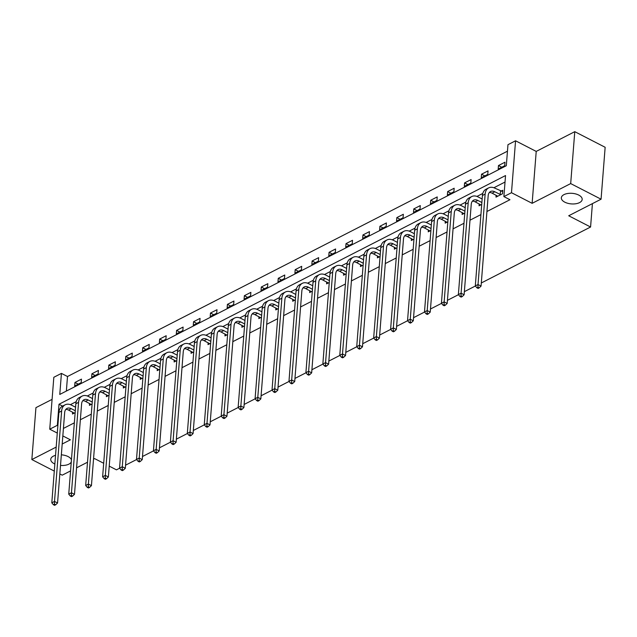 <?xml version="1.0" encoding="UTF-8"?>
<svg xmlns="http://www.w3.org/2000/svg" width="637" height="637" viewBox="0 0 637 637"><rect width="100%" height="100%" fill="white"/><g stroke="black" fill="none" stroke-linecap="round" stroke-linejoin="round"><path stroke-width="0.96" d="M564.812 202.176A10.455 5.303 4.5 0 1 561.34 197.796A10.455 5.303 4.5 0 1 567.686 193.489A10.455 5.303 4.5 0 1 578.707 195.057A10.455 5.303 4.5 0 1 582.178 199.437A10.455 5.303 4.5 0 1 575.824 203.752A10.455 5.303 4.5 0 1 564.812 202.176M54.854 464.007A10.455 5.303 4.5 0 1 54.209 463.696A10.455 5.303 4.5 0 1 50.737 459.317A10.455 5.303 4.5 0 1 55.538 455.328M61.343 454.834A10.455 5.303 4.5 0 1 68.103 456.578A10.455 5.303 4.5 0 1 71.44 459.842M507.968 144.687L515.564 140.793L511.479 192.708L503.883 196.602L505.539 175.557L59.002 404.256L57.346 425.301L49.742 429.195L53.826 377.287L61.431 373.393L59.774 394.438L506.311 165.731L507.968 144.687M536.219 151.415L532.134 203.322L570.688 183.583L601.065 199.198L605.15 147.282L574.773 131.668L536.219 151.415L515.564 140.793M52.091 399.375L35.935 407.648L31.85 459.556L56.183 447.094M507.45 151.184L67.506 376.515L61.431 373.393M570.688 183.583L574.773 131.668M70.572 470.902L62.227 475.17L59.838 473.944M54.296 471.093L31.85 459.556M601.065 199.198L568.706 215.768L590.579 227.011L592.418 203.625M590.579 227.011L481.309 282.979M475.385 286.005L464.365 291.65M458.441 294.684L447.429 300.33M441.505 303.363L430.485 309.009M424.561 312.034L413.548 317.68M407.624 320.714L396.604 326.359M390.68 329.393L379.66 335.038M373.744 338.064L362.724 343.709M356.8 346.743L345.78 352.388M339.863 355.422L328.843 361.068M322.919 364.093L311.899 369.739M305.983 372.772L294.963 378.418M289.039 381.452L278.019 387.097M272.103 390.123L261.082 395.768M255.158 398.802L244.138 404.447M238.222 407.481L227.202 413.126M221.278 416.152L210.258 421.798M204.334 424.831L193.322 430.477M187.397 433.51L176.377 439.156M170.453 442.182L159.441 447.827M153.517 450.861L142.497 456.506M136.573 459.54L125.561 465.185M119.637 468.211L116.46 469.843L109.222 466.125M67.506 376.515L66.359 391.062M74.68 385.966L81.202 382.63L81.472 379.126L74.959 382.463L74.68 385.966M91.624 377.295L98.138 373.951L98.416 370.447L91.903 373.784L91.624 377.295M108.561 368.616L115.082 365.28L115.353 361.768L108.839 365.105L108.561 368.616M125.505 359.937L132.018 356.601L132.297 353.097L125.784 356.433L125.505 359.937M142.441 351.266L148.962 347.921L149.233 344.418L142.72 347.754L142.441 351.266M159.385 342.587L165.899 339.25L166.177 335.739L159.664 339.075L159.385 342.587M176.33 333.907L182.843 330.571L183.114 327.068L176.6 330.404L176.33 333.907M193.266 325.236L199.779 321.892L200.058 318.389L193.544 321.725L193.266 325.236M210.21 316.557L216.723 313.221L217.002 309.709L210.481 313.046L210.21 316.557M227.146 307.878L233.66 304.542L233.938 301.038L227.425 304.375L227.146 307.878M244.09 299.207L250.604 295.863L250.882 292.359L244.361 295.695L244.09 299.207M261.027 290.528L267.54 287.191L267.819 283.68L261.305 287.016L261.027 290.528M277.971 281.849L284.484 278.512L284.763 275.009L278.242 278.345L277.971 281.849M294.907 273.177L301.428 269.833L301.699 266.33L295.186 269.666L294.907 273.177M311.851 264.498L318.365 261.162L318.643 257.651L312.122 260.987L311.851 264.498M328.788 255.819L335.309 252.483L335.58 248.979L329.066 252.316L328.788 255.819M345.732 247.148L352.245 243.804L352.524 240.3L346.01 243.637L345.732 247.148M362.668 238.469L369.189 235.133L369.46 231.621L362.947 234.957L362.668 238.469M379.612 229.79L386.126 226.453L386.404 222.95L379.891 226.286L379.612 229.79M396.548 221.119L403.07 217.774L403.34 214.271L396.827 217.607L396.548 221.119M413.493 212.44L420.006 209.103L420.285 205.592L413.771 208.928L413.493 212.44M430.437 203.76L436.95 200.424L437.221 196.921L430.708 200.257L430.437 203.76M447.373 195.089L453.886 191.745L454.165 188.241L447.652 191.578L447.373 195.089M464.317 186.41L470.831 183.074L471.109 179.562L464.588 182.899L464.317 186.41M481.253 177.731L487.767 174.395L488.046 170.891L481.532 174.227L481.253 177.731M498.198 169.06L504.711 165.716L504.99 162.212L498.468 165.548L498.198 169.06M64.679 412.402L63.421 428.43L74.354 422.833M80.358 419.751L91.29 414.154M97.302 411.072L108.234 405.474M114.238 402.401L125.17 396.803M131.182 393.722L142.115 388.124M148.118 385.043L159.051 379.445M165.063 376.371L175.995 370.774M181.999 367.692L192.931 362.095M198.943 359.013L209.876 353.416M215.879 350.342L226.812 344.744M232.823 341.663L243.756 336.065M249.768 332.984L260.7 327.386M266.704 324.313L277.636 318.715M283.648 315.633L294.581 310.036M300.584 306.954L311.517 301.357M317.529 298.283L328.461 292.686M334.465 289.604L345.397 284.006M351.409 280.925L362.342 275.327M368.345 272.254L379.278 266.656M385.289 263.575L396.222 257.977M402.226 254.896L413.158 249.298M419.17 246.224L430.102 240.627M436.106 237.545L447.039 231.948M453.05 228.866L463.983 223.268M469.987 220.195L480.919 214.597M486.931 211.516L509.958 199.723L503.883 196.602M505.022 182.055L493.898 187.748M482.79 193.441L476.962 196.427M465.846 202.12L460.018 205.106M448.91 210.791L443.081 213.777M431.966 219.47L426.137 222.456M415.029 228.15L409.201 231.135M398.085 236.821L392.257 239.807M381.141 245.5L375.32 248.486M364.205 254.179L358.376 257.165M347.261 262.85L341.432 265.836M330.324 271.529L324.496 274.515M313.38 280.208L307.552 283.194M296.444 288.88L290.615 291.865M279.5 297.559L273.671 300.545M262.563 306.238L256.735 309.224M245.619 314.909L239.791 317.895M228.683 323.588L222.854 326.574M211.739 332.267L205.91 335.253M194.803 340.938L188.974 343.924M177.858 349.617L172.03 352.603M160.922 358.297L155.094 361.283M143.978 366.968L138.149 369.954M127.042 375.647L121.213 378.633M110.097 384.326L104.269 387.312M93.153 392.997L87.333 395.983M76.217 401.676L70.389 404.662M72.626 412.155L72.475 414.026L75.15 412.657M89.562 403.476L89.419 405.355L92.094 403.977M106.506 394.805L106.355 396.676L109.031 395.306M123.443 386.126L123.299 387.997L125.975 386.627M140.387 377.446L140.236 379.326L142.911 377.948M157.323 368.775L157.18 370.646L159.855 369.277M174.267 360.096L174.116 361.967L176.791 360.598M191.204 351.417L191.06 353.296L193.736 351.919M208.148 342.746L207.996 344.617L210.672 343.247M225.084 334.067L224.941 335.938L227.616 334.568M242.028 325.388L241.877 327.267L244.56 325.889M258.964 316.716L258.821 318.588L261.496 317.218M275.909 308.037L275.757 309.908L278.441 308.539M292.845 299.358L292.702 301.237L295.377 299.86M309.789 290.687L309.638 292.558L312.321 291.189M326.725 282.008L326.582 283.879L329.257 282.51M343.669 273.329L343.526 275.208L346.202 273.83M360.614 264.658L360.462 266.529L363.138 265.159M377.55 255.978L377.407 257.85L380.082 256.48M394.494 247.299L394.343 249.178L397.018 247.801M411.43 238.628L411.287 240.499L413.962 239.13M428.375 229.949L428.223 231.82L430.899 230.451M445.311 221.27L445.167 223.149L447.843 221.772M462.255 212.599L462.104 214.47L464.779 213.1M479.191 203.92L479.048 205.791L481.723 204.421M496.135 195.24L495.984 197.12L502.505 193.783L502.776 190.272L501.016 191.172M71.264 462.032A10.455 5.303 4.5 0 1 60.507 465.408M532.134 203.322L511.479 192.708M57.879 425.58L57.346 425.301M62.195 444.021L70.396 439.817L62.832 435.923M57.29 433.072L49.742 429.195M103.68 463.274L94.587 458.6L93.52 459.15M87.508 462.223L76.575 467.821M62.601 406.111L59.002 404.256M78.24 384.143L74.959 382.463M95.176 375.472L91.903 373.784M112.12 366.793L108.839 365.105M129.064 358.113L125.784 356.433M146 349.442L142.72 347.754M162.945 340.763L159.664 339.075M179.881 332.084L176.6 330.404M196.825 323.413L193.544 321.725M213.761 314.734L210.481 313.046M230.705 306.055L227.425 304.375M247.642 297.383L244.361 295.695M264.586 288.704L261.305 287.016M281.522 280.025L278.242 278.345M298.466 271.354L295.186 269.666M315.403 262.675L312.122 260.987M332.347 253.996L329.066 252.316M349.283 245.325L346.01 243.637M366.227 236.645L362.947 234.957M383.171 227.966L379.891 226.286M400.108 219.295L396.827 217.607M417.052 210.616L413.771 208.928M433.988 201.937L430.708 200.257M450.932 193.266L447.652 191.578M467.869 184.587L464.588 182.899M484.813 175.908L481.532 174.227M501.749 167.236L498.468 165.548M75.301 410.746L71.296 408.683A8.17 5.43 62.9 0 0 67.02 408.428A8.17 5.43 62.9 0 0 64.663 412.577L57.553 502.999L55.682 504.775L54.464 504.146L53.381 504.703L54.591 505.332L55.682 504.775M74.234 413.126L68.581 410.077A8.17 5.43 62.9 0 0 65.81 409.416M53.381 504.703L51.796 502.832L54.511 501.438L61.63 411.016A12.246 8.146 -117.1 0 1 65.157 404.798A12.246 8.146 -117.1 0 1 71.567 405.18L75.58 407.234M51.796 502.832L58.915 412.41A12.246 8.146 -117.1 0 1 62.442 406.191L65.157 404.798M54.464 504.146L54.511 501.438L57.553 502.999M92.246 402.066L88.232 400.012A8.17 5.43 62.9 0 0 83.957 399.757A8.17 5.43 62.9 0 0 81.608 403.898L74.489 494.328L72.618 496.096L71.408 495.475L70.317 496.032L71.535 496.653L72.618 496.096M91.179 404.447L85.517 401.398A8.17 5.43 62.9 0 0 82.754 400.745M70.317 496.032L68.74 494.153L71.455 492.767L78.566 402.337A12.246 8.146 -117.1 0 1 82.101 396.118A12.246 8.146 -117.1 0 1 88.511 396.501L92.516 398.563M68.74 494.153L75.851 403.731A12.246 8.146 -117.1 0 1 79.386 397.512L82.101 396.118M71.408 495.475L71.455 492.767L74.489 494.328M109.182 393.395L105.177 391.333A8.17 5.43 62.9 0 0 100.901 391.078A8.17 5.43 62.9 0 0 98.544 395.227L91.433 485.649L89.562 487.424L88.344 486.795L87.261 487.353L88.479 487.974L89.562 487.424M108.115 395.776L102.461 392.726A8.17 5.43 62.9 0 0 99.691 392.066M87.261 487.353L85.676 485.474L88.392 484.088L95.51 393.666A12.246 8.146 -117.1 0 1 99.038 387.447A12.246 8.146 -117.1 0 1 105.447 387.822L109.46 389.884M85.676 485.474L92.795 395.051A12.246 8.146 -117.1 0 1 96.322 388.833L99.038 387.447M88.344 486.795L88.392 484.088L91.433 485.649M126.126 384.716L122.113 382.654A8.17 5.43 62.9 0 0 117.837 382.399A8.17 5.43 62.9 0 0 115.488 386.548L108.37 476.97L106.498 478.745L105.288 478.116L104.197 478.674L105.416 479.303L106.498 478.745M125.059 387.097L119.398 384.047A8.17 5.43 62.9 0 0 116.635 383.386M104.197 478.674L102.621 476.802L105.336 475.409L112.446 384.987A12.246 8.146 -117.1 0 1 115.982 378.768A12.246 8.146 -117.1 0 1 122.392 379.15L126.397 381.205M102.621 476.802L109.739 386.38A12.246 8.146 -117.1 0 1 113.267 380.162L115.982 378.768M105.288 478.116L105.336 475.409L108.37 476.97M143.062 376.037L139.057 373.983A8.17 5.43 62.9 0 0 134.781 373.728A8.17 5.43 62.9 0 0 132.424 377.868L125.314 468.299L123.443 470.066L122.224 469.445L121.141 470.002L122.36 470.624L123.443 470.066M141.995 378.418L136.342 375.368A8.17 5.43 62.9 0 0 133.571 374.715M121.141 470.002L119.557 468.123L122.272 466.738L129.391 376.308A12.246 8.146 -117.1 0 1 132.918 370.089A12.246 8.146 -117.1 0 1 139.328 370.471L143.341 372.534M119.557 468.123L126.675 377.701A12.246 8.146 -117.1 0 1 130.203 371.482L132.918 370.089M122.224 469.445L122.272 466.738L125.314 468.299M160.006 367.366L155.993 365.304A8.17 5.43 62.9 0 0 151.717 365.049A8.17 5.43 62.9 0 0 149.369 369.197L142.25 459.619L140.387 461.395L139.169 460.766L138.086 461.323L139.296 461.944L140.387 461.395M158.939 369.747L153.278 366.697A8.17 5.43 62.9 0 0 150.515 366.036M138.086 461.323L136.501 459.444L139.216 458.059L146.335 367.637A12.246 8.146 -117.1 0 1 149.862 361.418A12.246 8.146 -117.1 0 1 156.272 361.792L160.277 363.854M136.501 459.444L143.62 369.022A12.246 8.146 -117.1 0 1 147.147 362.803L149.862 361.418M139.169 460.766L139.216 458.059L142.25 459.619M176.943 358.687L172.938 356.624A8.17 5.43 62.9 0 0 168.662 356.37A8.17 5.43 62.9 0 0 166.313 360.518L159.194 450.94L157.323 452.716L156.105 452.087L155.022 452.644L156.24 453.273L157.323 452.716M175.884 361.068L170.222 358.018A8.17 5.43 62.9 0 0 167.451 357.357M155.022 452.644L153.437 450.773L156.153 449.38L163.271 358.957A12.246 8.146 -117.1 0 1 166.798 352.739A12.246 8.146 -117.1 0 1 173.216 353.121L177.221 355.175M153.437 450.773L160.556 360.351A12.246 8.146 -117.1 0 1 164.083 354.132L166.798 352.739M156.105 452.087L156.153 449.38L159.194 450.94M193.887 350.008L189.874 347.953A8.17 5.43 62.9 0 0 185.606 347.698A8.17 5.43 62.9 0 0 183.249 351.839L176.13 442.269L174.267 444.037L173.049 443.416L171.966 443.973L173.176 444.594L174.267 444.037M192.82 352.388L187.159 349.339A8.17 5.43 62.9 0 0 184.396 348.686M171.966 443.973L170.382 442.094L173.097 440.708L180.215 350.278A12.246 8.146 -117.1 0 1 183.743 344.06A12.246 8.146 -117.1 0 1 190.152 344.442L194.158 346.504M170.382 442.094L177.5 351.672A12.246 8.146 -117.1 0 1 181.027 345.453L183.743 344.06M173.049 443.416L173.097 440.708L176.13 442.269M210.823 341.336L206.818 339.274A8.17 5.43 62.9 0 0 202.542 339.019A8.17 5.43 62.9 0 0 200.193 343.168L193.075 433.59L191.204 435.366L189.985 434.737L188.902 435.294L190.121 435.915L191.204 435.366M209.764 343.717L204.103 340.668A8.17 5.43 62.9 0 0 201.332 340.007M188.902 435.294L187.318 433.415L190.033 432.029L197.151 341.607A12.246 8.146 -117.1 0 1 200.679 335.388A12.246 8.146 -117.1 0 1 207.097 335.763L211.102 337.825M187.318 433.415L194.436 342.993A12.246 8.146 -117.1 0 1 197.964 336.774L200.679 335.388M189.985 434.737L190.033 432.029L193.075 433.59M227.767 332.657L223.754 330.595A8.17 5.43 62.9 0 0 219.486 330.34A8.17 5.43 62.9 0 0 217.129 334.489L210.011 424.911L208.148 426.686L206.929 426.057L205.847 426.615L207.057 427.244L208.148 426.686M226.7 335.038L221.047 331.988A8.17 5.43 62.9 0 0 218.276 331.328M205.847 426.615L204.262 424.744L206.977 423.35L214.096 332.928A12.246 8.146 -117.1 0 1 217.623 326.709A12.246 8.146 -117.1 0 1 224.033 327.092L228.046 329.146M204.262 424.744L211.38 334.321A12.246 8.146 -117.1 0 1 214.908 328.103L217.623 326.709M206.929 426.057L206.977 423.35L210.011 424.911M244.704 323.978L240.698 321.924A8.17 5.43 62.9 0 0 236.423 321.669A8.17 5.43 62.9 0 0 234.074 325.81L226.955 416.24L225.084 418.007L223.874 417.386L222.783 417.944L224.001 418.565L225.084 418.007M243.645 326.359L237.983 323.309A8.17 5.43 62.9 0 0 235.212 322.656M222.783 417.944L221.198 416.065L223.913 414.679L231.032 324.249A12.246 8.146 -117.1 0 1 234.559 318.03A12.246 8.146 -117.1 0 1 240.977 318.412L244.982 320.475M221.198 416.065L228.317 325.642A12.246 8.146 -117.1 0 1 231.844 319.424L234.559 318.03M223.874 417.386L223.913 414.679L226.955 416.24M261.648 315.307L257.643 313.245A8.17 5.43 62.9 0 0 253.367 312.99A8.17 5.43 62.9 0 0 251.01 317.138L243.891 407.561L242.028 409.336L240.81 408.707L239.727 409.265L240.937 409.886L242.028 409.336M260.581 317.688L254.927 314.638A8.17 5.43 62.9 0 0 252.156 313.977M239.727 409.265L238.142 407.385L240.858 406L247.976 315.578A12.246 8.146 -117.1 0 1 251.504 309.359A12.246 8.146 -117.1 0 1 257.913 309.733L261.926 311.796M238.142 407.385L245.261 316.963A12.246 8.146 -117.1 0 1 248.788 310.745L251.504 309.359M240.81 408.707L240.858 406L243.891 407.561M278.584 306.628L274.579 304.566A8.17 5.43 62.9 0 0 270.303 304.311A8.17 5.43 62.9 0 0 267.954 308.459L260.836 398.881L258.964 400.657L257.754 400.028L256.663 400.585L257.881 401.214L258.964 400.657M277.525 309.009L271.864 305.959A8.17 5.43 62.9 0 0 269.101 305.298M256.663 400.585L255.087 398.714L257.794 397.321L264.912 306.899A12.246 8.146 -117.1 0 1 268.44 300.68A12.246 8.146 -117.1 0 1 274.858 301.062L278.863 303.116M255.087 398.714L262.197 308.292A12.246 8.146 -117.1 0 1 265.725 302.073L268.44 300.68M257.754 400.028L257.794 397.321L260.836 398.881M295.528 297.949L291.523 295.894A8.17 5.43 62.9 0 0 287.247 295.64A8.17 5.43 62.9 0 0 284.89 299.78L277.78 390.21L275.909 391.978L274.69 391.357L273.607 391.914L274.818 392.535L275.909 391.978M294.461 300.33L288.808 297.28A8.17 5.43 62.9 0 0 286.037 296.627M273.607 391.914L272.023 390.035L274.738 388.65L281.857 298.22A12.246 8.146 -117.1 0 1 285.384 292.001A12.246 8.146 -117.1 0 1 291.794 292.383L295.807 294.445M272.023 390.035L279.141 299.613A12.246 8.146 -117.1 0 1 282.669 293.394L285.384 292.001M274.69 391.357L274.738 388.65L277.78 390.21M312.472 289.278L308.459 287.215A8.17 5.43 62.9 0 0 304.183 286.961A8.17 5.43 62.9 0 0 301.834 291.109L294.716 381.531L292.845 383.307L291.635 382.678L290.544 383.235L291.762 383.856L292.845 383.307M311.405 291.658L305.744 288.609A8.17 5.43 62.9 0 0 302.981 287.948M290.544 383.235L288.967 381.356L291.682 379.971L298.793 289.548A12.246 8.146 -117.1 0 1 302.32 283.33A12.246 8.146 -117.1 0 1 308.738 283.704L312.743 285.766M288.967 381.356L296.078 290.934A12.246 8.146 -117.1 0 1 299.613 284.715L302.32 283.33M291.635 382.678L291.682 379.971L294.716 381.531M329.409 280.599L325.403 278.536A8.17 5.43 62.9 0 0 321.128 278.281A8.17 5.43 62.9 0 0 318.771 282.43L311.66 372.852L309.789 374.628L308.571 373.999L307.488 374.556L308.698 375.185L309.789 374.628M328.342 282.979L322.688 279.93A8.17 5.43 62.9 0 0 319.917 279.269M307.488 374.556L305.903 372.685L308.619 371.291L315.737 280.869A12.246 8.146 -117.1 0 1 319.264 274.651A12.246 8.146 -117.1 0 1 325.674 275.033L329.687 277.087M305.903 372.685L313.022 282.263A12.246 8.146 -117.1 0 1 316.549 276.044L319.264 274.651M308.571 373.999L308.619 371.291L311.66 372.852M346.353 271.919L342.34 269.865A8.17 5.43 62.9 0 0 338.064 269.61A8.17 5.43 62.9 0 0 335.715 273.751L328.596 364.181L326.725 365.949L325.515 365.327L324.424 365.885L325.642 366.506L326.725 365.949M345.286 274.3L339.625 271.251A8.17 5.43 62.9 0 0 336.862 270.598M324.424 365.885L322.848 364.006L325.563 362.62L332.673 272.19A12.246 8.146 -117.1 0 1 336.209 265.971A12.246 8.146 -117.1 0 1 342.618 266.354L346.624 268.416M322.848 364.006L329.958 273.584A12.246 8.146 -117.1 0 1 333.493 267.365L336.209 265.971M325.515 365.327L325.563 362.62L328.596 364.181M363.289 263.248L359.284 261.186A8.17 5.43 62.9 0 0 355.008 260.931A8.17 5.43 62.9 0 0 352.651 265.08L345.541 355.502L343.669 357.277L342.451 356.648L341.368 357.206L342.587 357.827L343.669 357.277M362.222 265.629L356.569 262.579A8.17 5.43 62.9 0 0 353.798 261.918M341.368 357.206L339.784 355.327L342.499 353.941L349.617 263.519A12.246 8.146 -117.1 0 1 353.145 257.3A12.246 8.146 -117.1 0 1 359.555 257.674L363.568 259.737M339.784 355.327L346.902 264.904A12.246 8.146 -117.1 0 1 350.43 258.686L353.145 257.3M342.451 356.648L342.499 353.941L345.541 355.502M380.233 254.569L376.22 252.507A8.17 5.43 62.9 0 0 371.944 252.252A8.17 5.43 62.9 0 0 369.595 256.4L362.477 346.823L360.606 348.598L359.395 347.969L358.305 348.527L359.523 349.156L360.606 348.598M379.166 256.95L373.505 253.9A8.17 5.43 62.9 0 0 370.742 253.239M358.305 348.527L356.728 346.655L359.443 345.262L366.554 254.84A12.246 8.146 -117.1 0 1 370.089 248.621A12.246 8.146 -117.1 0 1 376.499 249.003L380.504 251.058M356.728 346.655L363.838 256.233A12.246 8.146 -117.1 0 1 367.374 250.015L370.089 248.621M359.395 347.969L359.443 345.262L362.477 346.823M397.17 245.89L393.164 243.836A8.17 5.43 62.9 0 0 388.888 243.581A8.17 5.43 62.9 0 0 386.532 247.721L379.421 338.151L377.55 339.919L376.332 339.298L375.249 339.855L376.467 340.477L377.55 339.919M396.103 248.271L390.449 245.221A8.17 5.43 62.9 0 0 387.678 244.568M375.249 339.855L373.664 337.976L376.379 336.591L383.498 246.161A12.246 8.146 -117.1 0 1 387.025 239.942A12.246 8.146 -117.1 0 1 393.435 240.324L397.448 242.386M373.664 337.976L380.783 247.554A12.246 8.146 -117.1 0 1 384.31 241.335L387.025 239.942M376.332 339.298L376.379 336.591L379.421 338.151M414.114 237.219L410.101 235.157A8.17 5.43 62.9 0 0 405.825 234.902A8.17 5.43 62.9 0 0 403.476 239.05L396.357 329.472L394.486 331.248L393.276 330.619L392.193 331.176L393.403 331.797L394.486 331.248M413.047 239.6L407.385 236.55A8.17 5.43 62.9 0 0 404.622 235.889M392.193 331.176L390.608 329.297L393.324 327.912L400.442 237.49A12.246 8.146 -117.1 0 1 403.969 231.271A12.246 8.146 -117.1 0 1 410.379 231.645L414.384 233.707M390.608 329.297L397.727 238.875A12.246 8.146 -117.1 0 1 401.254 232.656L403.969 231.271M393.276 330.619L393.324 327.912L396.357 329.472M431.05 228.54L427.045 226.477A8.17 5.43 62.9 0 0 422.769 226.223A8.17 5.43 62.9 0 0 420.42 230.371L413.302 320.793L411.43 322.569L410.212 321.94L409.129 322.497L410.347 323.126L411.43 322.569M429.991 230.92L424.33 227.871A8.17 5.43 62.9 0 0 421.559 227.21M409.129 322.497L407.545 320.626L410.26 319.233L417.378 228.81A12.246 8.146 -117.1 0 1 420.906 222.592A12.246 8.146 -117.1 0 1 427.323 222.974L431.329 225.036M407.545 320.626L414.663 230.204A12.246 8.146 -117.1 0 1 418.191 223.985L420.906 222.592M410.212 321.94L410.26 319.233L413.302 320.793M447.994 219.861L443.981 217.806A8.17 5.43 62.9 0 0 439.713 217.551A8.17 5.43 62.9 0 0 437.356 221.692L430.238 312.122L428.375 313.89L427.156 313.269L426.073 313.826L427.284 314.447L428.375 313.89M446.927 222.241L441.266 219.192A8.17 5.43 62.9 0 0 438.503 218.539M426.073 313.826L424.489 311.947L427.204 310.561L434.323 220.131A12.246 8.146 -117.1 0 1 437.85 213.913A12.246 8.146 -117.1 0 1 444.26 214.295L448.265 216.357M424.489 311.947L431.607 221.525A12.246 8.146 -117.1 0 1 435.135 215.306L437.85 213.913M427.156 313.269L427.204 310.561L430.238 312.122M464.93 211.189L460.925 209.127A8.17 5.43 62.9 0 0 456.649 208.872A8.17 5.43 62.9 0 0 454.3 213.021L447.182 303.443L445.311 305.219L444.093 304.59L443.01 305.147L444.228 305.768L445.311 305.219M463.871 213.57L458.21 210.521A8.17 5.43 62.9 0 0 455.439 209.86M443.01 305.147L441.425 303.276L444.14 301.882L451.259 211.46A12.246 8.146 -117.1 0 1 454.786 205.241A12.246 8.146 -117.1 0 1 461.204 205.616L465.209 207.678M441.425 303.276L448.544 212.846A12.246 8.146 -117.1 0 1 452.071 206.627L454.786 205.241M444.093 304.59L444.14 301.882L447.182 303.443M481.875 202.51L477.861 200.448A8.17 5.43 62.9 0 0 473.594 200.193A8.17 5.43 62.9 0 0 471.237 204.342L464.118 294.764L462.255 296.539L461.037 295.91L459.954 296.468L461.164 297.097L462.255 296.539M480.808 204.891L475.154 201.841A8.17 5.43 62.9 0 0 472.383 201.181M459.954 296.468L458.369 294.597L461.084 293.203L468.203 202.781A12.246 8.146 -117.1 0 1 471.73 196.562A12.246 8.146 -117.1 0 1 478.14 196.944L482.153 199.007M458.369 294.597L465.488 204.174A12.246 8.146 -117.1 0 1 469.015 197.956L471.73 196.562M461.037 295.91L461.084 293.203L464.118 294.764M500.738 194.683L494.806 191.777A8.17 5.43 62.9 0 0 490.53 191.522A8.17 5.43 62.9 0 0 488.181 195.663L481.062 286.093L479.191 287.86L477.981 287.239L476.89 287.797L478.108 288.418L479.191 287.86M497.752 196.212L492.09 193.162A8.17 5.43 62.9 0 0 489.32 192.509M476.89 287.797L475.306 285.917L478.021 284.532L485.139 194.102A12.246 8.146 -117.1 0 1 488.667 187.883A12.246 8.146 -117.1 0 1 495.084 188.265L502.673 191.578M475.306 285.917L482.424 195.495A12.246 8.146 -117.1 0 1 485.951 189.277L488.667 187.883M477.981 287.239L478.021 284.532L481.062 286.093M500.22 194.556L500.499 191.052M68.581 410.077L71.296 408.683M58.915 412.41L61.63 411.016M85.517 401.398L88.232 400.012M75.851 403.731L78.566 402.337M102.461 392.726L105.177 391.333M92.795 395.051L95.51 393.666M119.398 384.047L122.113 382.654M109.739 386.38L112.446 384.987M136.342 375.368L139.057 373.983M126.675 377.701L129.391 376.308M153.278 366.697L155.993 365.304M143.62 369.022L146.335 367.637M170.222 358.018L172.938 356.624M160.556 360.351L163.271 358.957M187.159 349.339L189.874 347.953M177.5 351.672L180.215 350.278M204.103 340.668L206.818 339.274M194.436 342.993L197.151 341.607M221.047 331.988L223.754 330.595M211.38 334.321L214.096 332.928M237.983 323.309L240.698 321.924M228.317 325.642L231.032 324.249M254.927 314.638L257.643 313.245M245.261 316.963L247.976 315.578M271.864 305.959L274.579 304.566M262.197 308.292L264.912 306.899M288.808 297.28L291.523 295.894M279.141 299.613L281.857 298.22M305.744 288.609L308.459 287.215M296.078 290.934L298.793 289.548M322.688 279.93L325.403 278.536M313.022 282.263L315.737 280.869M339.625 271.251L342.34 269.865M329.958 273.584L332.673 272.19M356.569 262.579L359.284 261.186M346.902 264.904L349.617 263.519M373.505 253.9L376.22 252.507M363.838 256.233L366.554 254.84M390.449 245.221L393.164 243.836M380.783 247.554L383.498 246.161M407.385 236.55L410.101 235.157M397.727 238.875L400.442 237.49M424.33 227.871L427.045 226.477M414.663 230.204L417.378 228.81M441.266 219.192L443.981 217.806M431.607 221.525L434.323 220.131M458.21 210.521L460.925 209.127M448.544 212.846L451.259 211.46M475.154 201.841L477.861 200.448M465.488 204.174L468.203 202.781M492.09 193.162L494.806 191.777M482.424 195.495L485.139 194.102"/></g></svg>
